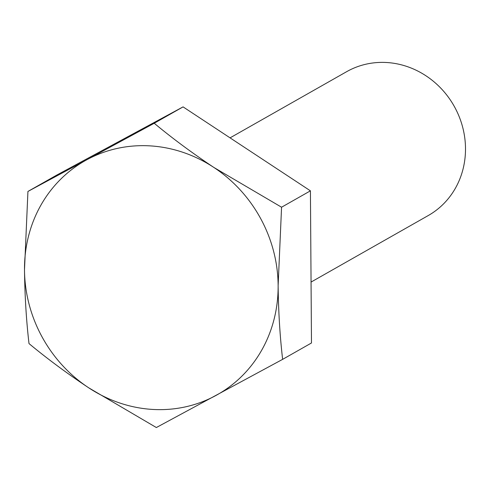 <?xml version="1.0" encoding="UTF-8"?>
<svg xmlns="http://www.w3.org/2000/svg" width="490" height="490" viewBox="0 0 490 490"><rect width="100%" height="100%" fill="white"/><g stroke="black" fill="none" stroke-linecap="round" stroke-linejoin="round"><path stroke-width="0.73" d="M311.058 282.069L428.285 215.526A82.694 76.483 -119.6 0 0 465.5 148.458A82.694 76.483 -119.6 0 0 425.32 75.38A82.694 76.483 -119.6 0 0 346.638 71.687L230.061 137.862M27.936 191.443L24.5 269.763A134.383 124.282 60.4 0 1 87.11 159.605L27.936 191.443L56.791 175.065L183.076 106.881L310.421 190.837L311.481 342.976L282.632 359.354C279.931 336.165 278.43 311.56 278.13 285.541A134.383 124.282 60.4 0 1 215.52 395.7A134.383 124.282 60.4 0 1 88.702 387.81L156.347 427.537L282.632 359.354M213.928 167.488A134.383 124.282 60.4 0 1 278.13 285.541L281.566 207.215L213.928 167.488C192.325 153.119 172.425 138.376 154.221 123.26L87.11 159.605A134.383 124.282 60.4 0 1 213.928 167.488M24.5 269.763A134.383 124.282 -119.6 0 0 88.702 387.81C67.148 373.472 47.248 358.729 29.002 343.582C26.301 320.393 24.8 295.789 24.5 269.763M310.421 190.837L281.566 207.215M183.076 106.881L154.221 123.26"/></g></svg>
